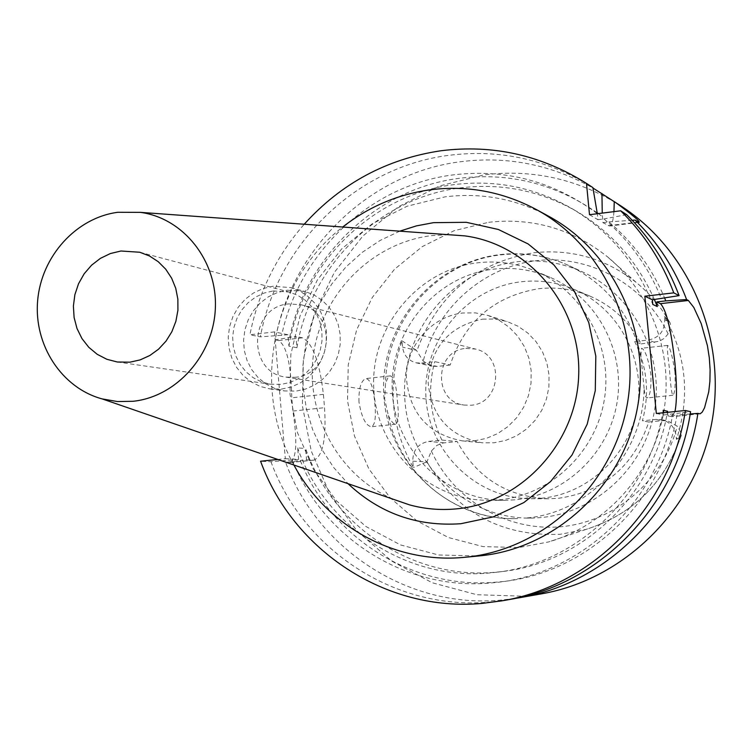 <?xml version="1.0" encoding="UTF-8"?>
<svg xmlns="http://www.w3.org/2000/svg" width="753" height="753" viewBox="0 0 753 753"><rect width="100%" height="100%" fill="white"/><g stroke="black" fill="none" stroke-linecap="round" stroke-linejoin="round"><path stroke-width="0.56" stroke-dasharray="3.77 2.82" d="M634.685 341.551C647.213 366.843 649.783 393.264 642.394 420.823L656.155 419.412L661.492 419.666C669.888 421.831 674.773 427.243 676.138 435.883L676.486 439.404C690.397 396.304 686.36 355.275 664.381 316.335L664.73 319.827C664.711 330.981 659.27 337.721 648.399 340.036L634.685 341.551L641.17 343.914C629.489 321.86 612.405 305.916 589.919 296.098C573.372 289.19 556.232 286.742 538.489 288.747C494.015 296.277 464.582 321.7 450.209 364.998L434.754 361.628L421.52 363.097L416.202 362.842C408.324 360.696 403.777 355.454 402.573 347.133L402.008 340.817C387.089 384.877 390.863 427.13 413.341 467.566L412.776 461.194C412.842 450.172 418.103 443.573 428.57 441.409L441.851 440.053L457.165 441.522C476.828 477.816 507.23 496.905 548.382 498.768L558.237 498.326C603.482 491.794 633.668 466.352 648.785 422.009L642.394 420.823M541.247 498.26C588.601 493.959 630.148 454.577 637.593 406.112C645.283 357.684 617.742 307.704 574.002 289.34C556.938 282.215 539.261 279.702 520.972 281.791C466.305 288.023 423.12 340.234 425.869 395.72C427.93 451.235 475.736 498.806 531.081 498.721L541.247 498.26M648.785 422.009L662.358 420.626L667.619 420.871L677.22 426.189C680.656 431.365 681.926 434.697 681.041 436.175L676.138 435.883M412.776 461.194L426.951 461.805L431.337 451.038L436.844 445.399L443.084 442.99L457.165 441.522M641.17 343.914L659.242 341.307L664.287 338.332L668.137 333.899C670.518 327.593 671.064 323.762 669.775 322.406L664.381 316.335M488.716 222.286C532.503 217.429 571.96 228.827 607.106 256.491C652.503 293.661 674.98 357.336 662.866 416.644C650.677 475.934 604.951 525.632 548.598 541.944L518.873 547.535L483.021 546.603L448.487 537.548L416.983 520.916L390.026 497.62L368.866 468.855L354.484 436.062L347.51 400.841L348.244 364.866L356.64 329.861L372.293 297.491L394.487 269.292L422.188 246.655L454.106 230.7L488.716 222.286M676.486 439.404L680.637 436.618M674.876 371.53C672.316 355.444 669.878 346.738 667.544 345.401C667.017 346.879 667.638 354.635 669.436 368.678C670.471 384.839 671.61 393.697 672.862 395.259C674.904 393.64 675.573 385.724 674.876 371.53M441.851 440.053C429.85 414.865 427.488 388.727 434.754 361.628M450.209 364.998L437.277 366.429L432.071 366.174L423.233 361.12L416.437 350.305L402.573 347.133M426.48 462.013L413.341 467.566M402.008 340.817L416.437 350.305M358.965 402.008C358.644 388.379 360.96 380.557 365.93 378.552C370.627 379.587 373.592 387.946 374.815 403.636C376.161 417.284 375.05 424.993 371.455 426.744C365.798 425.812 361.638 417.567 358.965 402.008M621.169 206.096C578.878 179.299 533.256 168.879 484.311 174.828L439.611 185.935L398.478 206.708L362.833 236.047L334.304 272.473L314.18 314.227L303.374 359.341L302.377 405.698L311.271 451.132L329.701 493.497L356.866 530.743L391.579 561.023L432.222 582.756L476.894 594.729L523.391 596.188L541.699 593.806M514.713 598.503L500.999 600.113C407.862 608.848 317.333 549.059 285.651 462.427L300.259 460.469C331.019 537.821 413.068 590.088 496.905 582.088C583.246 576.007 661.859 504.322 677.022 414.988L690.2 413.981M654.404 299.553C637.48 261.517 611.587 232.122 576.713 211.386C540.362 190.707 501.677 182.866 460.676 187.874C379.23 197.615 310.208 266.063 296.936 347.717L295.967 336.431L275.203 339.867C291.797 248.744 369.281 172.983 460.676 161.716C507.324 155.871 551.422 164.634 592.959 188.024M613.949 211.649C613.3 220.413 611.869 225.203 609.676 226.022L602.899 222.653L602.249 213.108M602.899 222.653L608.885 221.9C633.358 242.607 651.957 268.03 664.683 298.169M289.698 337.156C306.829 255.276 377.394 188.278 459.791 178.245C509.536 172.286 555.328 183.807 597.176 212.807M598.287 213.607L602.315 216.619M632.191 220.271L608.885 221.9M674.97 411.562L672.081 416.673L667.996 415.92L677.022 414.988M667.996 415.92L667.647 412.315M663.186 410.291C649.707 494.392 577.871 563.244 496.867 572.214L502.91 571.461L495.992 572.195C413.209 580.281 332.506 526.3 305.586 448.459L306.565 459.829L300.259 460.469M502.91 571.461C582.747 562.604 653.604 495.079 667.346 412.343M656.324 413.472L663.647 415.007L663.421 412.748M296.936 347.717L288.936 346.135L287.957 334.746L274.516 331.904L285.321 458.699L277.819 459.462M274.516 331.904L249.902 334.765C258.213 293.002 276.313 256.161 304.231 224.234M548.457 216.139C515.843 198.83 481.402 192.392 445.136 196.834L407.109 206.218L372.067 223.905L341.655 248.951L317.295 280.088L300.099 315.808L290.846 354.409L289.99 394.064L297.576 432.909L313.295 469.081L336.45 500.82L366.005 526.554L400.577 544.946L438.51 554.98L478.804 555.968M589.505 214.709L597.901 219.688L597.327 213.73M592.893 187.601C548.363 159.674 500.434 148.906 449.108 155.297C356.094 166.846 277.273 244.057 260.378 336.873L249.902 334.765M287.957 334.746L260.378 336.873M285.321 458.699L298.63 459.405L297.651 447.922L305.586 448.459M306.565 459.829L313.954 460.13C322.915 455.951 326.444 438.462 324.534 407.674L323.385 394.365C319.714 362.071 312.749 343.217 302.508 337.815L295.967 336.431M298.63 459.405L270.948 461.721L260.576 461.222M270.948 461.721C303.139 549.963 395.203 610.918 490.024 602.033L509.386 599.52M663.647 415.007L690.576 411.693M496.867 572.214L489.883 572.958C406.272 581.118 324.807 526.563 297.651 447.922M292.277 460.055C323.31 538.207 406.121 591.039 490.796 582.954C578.003 576.817 657.435 504.369 672.758 414.065M275.203 339.867L278.685 340.563C286.789 345.956 291.147 365.036 291.759 397.8L292.889 411.063C297.567 441.333 296.607 458.502 290.009 462.558L285.651 462.427M288.936 346.135C302.348 263.644 372.029 194.472 454.266 184.598C495.681 179.525 534.743 187.422 571.461 208.308C608.989 230.71 636.106 262.759 652.813 304.457M597.901 219.688L603.953 218.935C629.442 240.518 648.606 267.117 661.426 298.743M597.308 213.598C553.963 181.529 505.988 168.616 453.381 174.865C370.175 185.04 298.941 252.744 281.631 335.471M626.656 214.643L603.953 218.935M293.915 465.015C250.504 387.767 272.388 280.963 342.69 227.029M399.768 231.162L380.209 240.395L362.165 252.406L345.985 266.939L332.007 283.683L320.514 302.282L311.723 322.35L305.831 343.462L302.941 365.196L303.13 387.098L306.377 408.719L312.636 429.615L321.795 449.334L333.664 467.481L348.018 483.661M448.251 234.682L431.121 235.68C371.756 243.04 321.973 293.698 313.568 353.976C304.899 414.225 338.765 476.47 393.979 499.503M273.198 290.94L289.256 292.06L297.548 295.223L305.05 300.071L311.469 306.396L316.542 313.963L320.072 322.472L321.908 331.593L321.983 340.949L320.289 350.183L316.891 358.908L311.93 366.796L305.605 373.516L298.16 378.815L289.905 382.486L281.161 384.378L270.374 384.199L261.432 381.884L253.177 377.686L245.967 371.784L240.103 364.443L235.821 355.962L233.308 346.709L232.658 337.08L233.901 327.48L236.988 318.303L241.788 309.944L248.095 302.753L255.653 297.04L264.134 293.039L273.198 290.94M281.556 389.066L291.157 386.995L300.231 382.976L308.41 377.168L315.366 369.798L320.834 361.158L324.59 351.576L326.482 341.448L326.425 331.169L324.439 321.145L320.599 311.789L315.055 303.45L308.043 296.466L299.835 291.11L290.752 287.58L272.793 286.281L262.816 288.606L253.469 293.021L245.149 299.327L238.212 307.262L232.95 316.486L229.571 326.604L228.225 337.184L228.968 347.792L231.773 357.976L236.527 367.295L243.021 375.361L251.003 381.827L260.114 386.411L269.988 388.906L281.556 389.066M287.392 290.197L305.05 291.477L313.982 294.95L322.058 300.212L328.957 307.064L334.407 315.253L338.182 324.449L340.14 334.285L340.196 344.375L338.342 354.315L334.652 363.718L329.277 372.208L322.435 379.437L314.396 385.131L305.483 389.075L296.042 391.108L284.662 390.948L274.958 388.492L265.997 383.992L258.147 377.648L251.756 369.723L247.078 360.574L244.311 350.578L243.577 340.158L244.894 329.767L248.217 319.837L253.394 310.782L260.209 302.998L268.388 296.804L277.575 292.475L287.392 290.197M294.865 377.309C332.948 375.032 338.041 312.128 300.795 304.711L288.568 303.92C248.923 306.744 246.495 372.801 285.961 377.112L294.865 377.309M465.834 348.413L475.491 349.072C504.877 354.964 501.056 403.561 471.039 405.227L464.017 405.048C432.843 401.631 434.537 350.437 465.834 348.413M474.305 440.844L486.306 438.397L497.658 433.596L507.917 426.612L516.69 417.717L523.636 407.251L528.474 395.607L531.016 383.239L531.176 370.636L528.935 358.277L524.389 346.634L517.725 336.167L509.197 327.263L499.145 320.27L487.944 315.441L475.397 312.881L462.596 313.013C431.544 316.476 406.328 345.486 406.356 377.375C409.265 413.03 427.892 434.199 462.238 440.872L474.305 440.844M482.56 319.15L494.966 319.037L507.136 321.522L517.979 326.2L527.731 332.977L535.995 341.589L542.461 351.717L546.866 362.974L549.041 374.928L548.899 387.117L546.433 399.071L541.746 410.329L535.025 420.447L526.535 429.05L516.596 435.799L505.592 440.439L493.959 442.802L482.268 442.83C448.967 436.364 430.904 415.882 428.062 381.385C431.158 346.879 449.325 326.143 482.56 319.15M499.22 499.823C550.801 495.135 596.188 452.054 604.433 398.986C612.951 345.966 583.067 291.242 535.487 271.108C516.793 263.239 497.413 260.482 477.364 262.825C417.746 269.79 370.711 327.075 373.714 387.804C375.973 448.572 428.099 500.594 488.509 500.331L499.22 499.823M514.675 499.841L504.237 500.331C445.352 500.594 394.487 449.955 392.257 390.798C389.301 331.678 435.159 275.927 493.29 269.188C512.84 266.929 531.722 269.63 549.954 277.292C596.32 296.927 625.451 350.173 617.168 401.754C609.149 453.372 564.948 495.267 514.675 499.841M644.107 388.548L640.888 355.472L641.575 348.253C644.992 349.533 648.088 358.146 650.856 374.1C651.373 388.209 650.112 396.153 647.081 397.951C645.763 398.026 644.775 394.892 644.107 388.548C643.523 454.454 588.724 513.471 525.217 518.092L533.388 518.045C467.105 520.521 408.361 464.912 404.794 398.685C400.351 332.515 451.414 269.405 516.774 261.79C540.014 259.107 562.331 262.675 583.726 272.482C633.904 295.713 664.41 354.691 654.413 411.044C644.662 467.444 595.877 512.68 540.701 517.584L533.388 518.045M388.379 415.534C391.202 421.473 393.659 424.363 395.72 424.212C398.384 422.48 398.949 414.818 397.415 401.217C396.417 385.508 394.064 377.055 390.365 375.869L387.786 378.006L385.517 383.343L384.661 399.25L388.379 415.534C400.107 475.331 456.807 521.396 517.706 518.563C448.929 521.17 387.748 463.754 383.842 395.796C378.957 327.95 431.168 262.919 499.013 254.702C523.504 251.803 546.998 255.512 569.513 265.837C547.525 255.756 524.596 252.114 500.736 254.891C437.973 261.602 386.524 319.63 385.517 383.343M656.155 419.412L662.358 420.626M431.337 451.038C453.758 500.02 506.901 531.656 560.91 526.742C614.89 521.933 663.478 480.358 677.22 426.189M669.671 322.256C661.021 306.932 649.971 293.745 636.539 282.704C606.052 258.674 571.753 248.697 533.651 252.773C476.009 262.581 437.116 295.204 416.955 350.653M426.951 461.805C456.798 512.52 501.206 536.682 560.176 534.291L585.975 529.425C632.511 514.515 664.155 483.511 680.919 436.429M444.195 442.839L428.57 441.409M421.52 363.097L437.277 366.429M668.137 333.899C644.173 284.069 589.138 254.232 535.854 260.773C482.522 267.249 436.495 308.674 423.233 361.12M654.696 342.427L648.399 340.036M664.73 319.827L669.332 321.87M638.158 222.041L608.123 225.749M699.603 413.792L671.554 416.663M313.05 460.168L289.096 462.596M278.685 340.563L302.508 337.815M323.385 394.365L291.759 397.8M292.889 411.063L324.534 407.674M640.888 355.472C630.487 314.133 606.692 284.248 569.513 265.837L583.726 272.482M574.002 289.34L589.919 296.098M661.492 419.666L667.619 420.871M669.775 322.406C661.106 307.036 650.027 293.802 636.539 282.704L607.106 256.491M681.041 436.175C664.353 483.351 632.661 514.44 585.975 529.425L548.598 541.944M531.081 498.721L548.382 498.768M416.202 362.842L432.071 366.174M638.883 222.408L609.676 226.022M699.942 413.83L672.081 416.673M313.954 460.13L290.009 462.558M571.461 208.308L576.713 211.386M139.766 252.246L289.256 292.06M117.27 361.995L270.374 384.199M290.752 287.58L305.05 291.477M269.988 388.906L284.662 390.948M300.795 304.711L475.491 349.072M285.961 377.112L464.017 405.048M487.944 315.441L507.136 321.522M462.238 440.872L482.268 442.83M535.487 271.108L549.954 277.292M488.509 500.331L504.237 500.331M672.862 395.259L647.081 397.951M395.72 424.212L371.455 426.744M390.365 375.869L365.93 378.552M667.544 345.401L641.575 348.253"/><path stroke-width="1.13" d="M690.2 413.981L697.89 413.397C684.298 505.818 608.349 583.246 520.012 597.637L541.699 593.806C623.503 579.546 693.767 511.127 711.048 426.518C728.443 341.937 690.774 251.389 621.169 206.096L592.959 188.024M654.404 299.553L657.265 306.546L656.804 301.915L660.447 303.666L688.364 300.466L686.604 299.543C675.065 269.028 657.906 242.541 635.099 220.074L639.033 222.389C640.605 221.768 632.586 214.991 614.975 202.039M688.364 300.466L693.805 307.45L701.222 323.602L707.444 345.768L709.298 357.769L710.117 369.761L709.9 381.3L708.733 391.861L704.563 407.74L702.229 412.117L700.121 413.811L697.89 413.397M520.012 597.637L514.713 598.503M602.249 213.108L601.939 193.521M614.25 201.569L613.949 211.649M664.683 298.169L665.784 300.889L656.804 301.915M597.176 212.807L598.287 213.607M635.099 220.074L632.191 220.271M686.604 299.543L665.784 300.889M660.447 303.666C666.32 309.737 671.139 329.569 674.923 363.144C676.975 385.244 676.994 401.387 674.97 411.562M667.647 412.315L667.544 411.26L667.346 412.343M277.819 459.462L260.576 461.222C293.115 550.603 386.261 612.377 482.278 603.388L501.875 600.847C592.94 586.022 671.356 506.007 685.399 410.489L656.324 413.472L644.86 296.202L673.784 292.861C661.896 261.338 644.192 233.985 620.688 210.802L626.656 214.643C649.867 237.524 667.356 264.519 679.093 295.628L673.784 292.861M657.265 306.546L652.813 304.457L652.352 299.788L644.86 296.202M663.421 412.748L663.186 410.291L667.544 411.26M620.688 210.802L589.505 214.709L586.493 183.421C541.407 155.146 492.886 144.256 440.929 150.76C386.76 158.855 341.194 183.346 304.231 224.234M464.817 557.286L478.804 555.968C553.813 549.201 621.074 488.462 636.746 411.289C652.7 334.172 614.759 251.869 548.457 216.139L536.117 209.428C603.878 245.949 642.676 330.191 626.336 409.152C610.297 488.179 541.482 550.368 464.817 557.286L463.942 557.371C394.845 564.025 326.247 525.81 293.915 465.015M597.327 213.73L592.893 187.601L586.493 183.421M501.875 600.847L509.386 599.52C599.322 584.874 676.721 505.931 690.576 411.693L685.399 410.489M652.352 299.788L679.093 295.628M342.69 227.029C368.725 206.651 398.008 194.227 430.537 189.756C467.594 185.182 502.778 191.742 536.117 209.428M348.018 483.661C379.681 513.414 417.303 526.761 460.892 523.712L493.413 516.84L523.815 502.599L550.481 481.647L571.998 455.047L587.199 424.165L595.284 390.6L595.811 356.131L588.771 322.566L574.558 291.675L553.982 265.018L528.135 243.953L498.401 229.496L466.323 222.304L433.53 222.662L416.4 225.891L399.768 231.162M102.144 398.902C61.661 388.021 33.716 344.968 37.65 300.692C41.283 256.397 76.138 217.692 117.873 212.28L140.378 212.355C183.421 218.088 217.325 260.698 215.367 307.798C213.843 354.889 176.663 396.775 133.036 401.293L117.44 401.547L102.144 398.902L409.641 504.905C424.758 509.019 440.185 510.355 455.913 508.915C521.283 503.22 577.005 442.971 578.709 374.57C581.071 306.189 529.284 244.273 464.78 235.877L448.251 234.682M409.641 504.905L393.979 499.503M129.902 362.184L140.143 359.896L149.828 355.501L158.572 349.166L166.018 341.128L171.863 331.725L175.882 321.305L177.915 310.302L177.859 299.148L175.741 288.295L171.637 278.177L165.716 269.188L158.224 261.686L149.461 255.964L139.766 252.246L120.979 251.003L110.371 253.545L100.431 258.345L91.584 265.178L84.176 273.763L78.538 283.73L74.886 294.649L73.389 306.076L74.105 317.521L77.004 328.515L81.964 338.586L88.788 347.302L97.193 354.296L106.822 359.275L117.27 361.995L129.902 362.184M140.378 212.355L464.78 235.877"/></g></svg>
